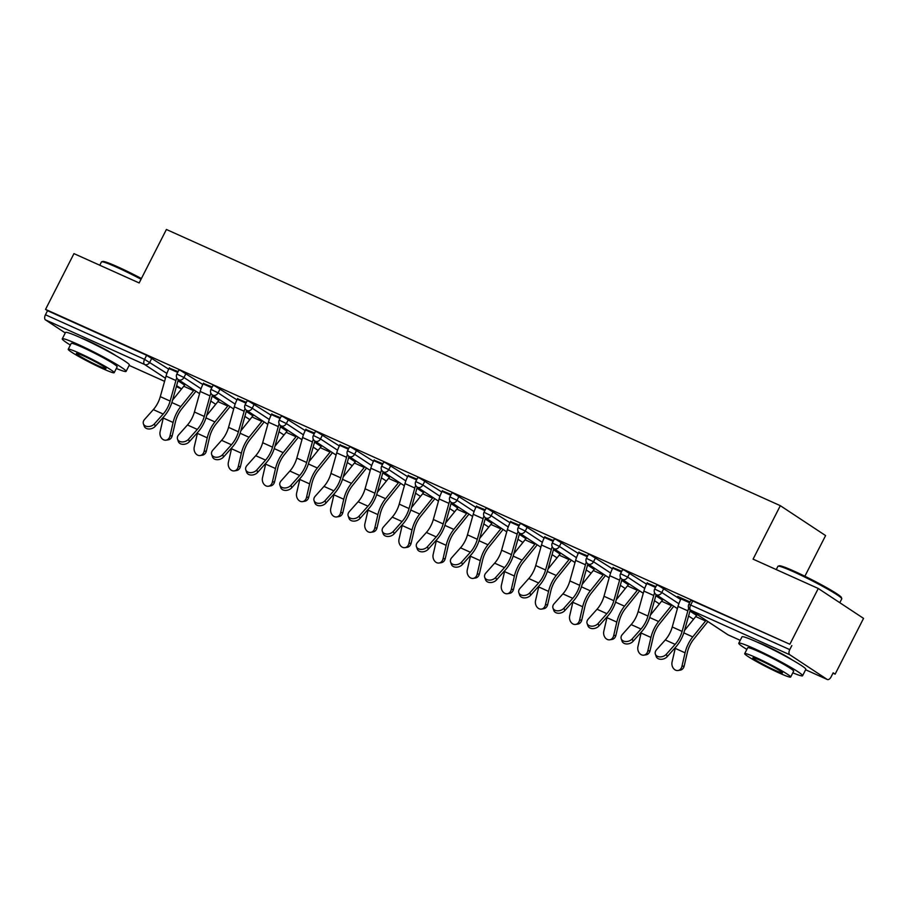 <?xml version="1.0" encoding="UTF-8"?>
<svg xmlns="http://www.w3.org/2000/svg" width="909" height="909" viewBox="0 0 909 909"><rect width="100%" height="100%" fill="white"/><g stroke="black" fill="none" stroke-linecap="round" stroke-linejoin="round"><path stroke-width="1.36" d="M115.954 355.714A22.35 1.648 -153 0 0 87.775 340.682A22.35 1.648 -153 0 0 80.901 337.853A35.826 2.647 -153 0 0 65.505 332.489L62.266 338.864A35.826 2.647 -153 0 0 70.368 345.045M792.443 660.07A22.35 1.648 -153 0 0 764.264 645.038A22.35 1.648 -153 0 0 757.39 642.209M804.874 576.238L825.599 535.571L780.32 505.677L166.404 229.477L139.157 282.949L73.959 253.622L45.541 309.39L789.864 644.254L818.27 588.487L863.55 618.381L835.132 674.148L833.155 672.83L831.076 676.91A4.295 2.352 114.2 0 1 827.338 679.523L805.635 669.763L827.156 679.421A4.295 2.352 114.2 0 0 827.338 679.523M832.985 673.171L835.132 674.148M789.796 654.764L690.692 610.166A4.295 2.352 114.2 0 1 690.658 605.042L688.806 604.394L690.874 600.326L692.726 600.974L690.658 605.042L789.762 649.628A4.295 2.352 114.2 0 0 789.796 654.764L827.156 679.421M692.726 600.974L789.864 644.254M789.762 649.628L791.841 645.56M65.266 332.955L45.484 319.888A4.295 2.352 -65.8 0 1 45.45 314.764L47.529 310.696L45.541 309.39M780.32 505.677L753.072 559.149L818.27 588.487M690.033 601.974L677.694 596.429M677.546 596.724L681.227 598.372M186.027 373.417L183.948 377.496L176.846 374.065L178.914 369.997L180.766 370.633L202.832 384.518M47.529 310.696L146.633 355.283L168.699 369.156M212.206 387.007L203.389 383.393M254.293 404.13L252.213 408.209L245.1 404.778L247.18 400.71L249.032 401.346L271.087 415.22M280.472 417.708L271.655 414.106M322.547 434.843L320.479 438.922L313.366 435.491L315.446 431.411L317.286 432.059L339.352 445.933M348.726 448.421L339.921 444.819M390.813 465.556L388.734 469.623L381.621 466.203L383.7 462.124L385.552 462.772L407.618 476.646M416.992 479.134L408.175 475.532M459.079 496.269L457 500.336L449.887 496.916L451.966 492.837L453.818 493.485L475.873 507.358M485.247 509.847L476.441 506.245M527.334 526.981L525.266 531.049L518.153 527.618L520.221 523.55L522.073 524.198L544.139 538.071M553.513 540.56L544.696 536.958M595.6 557.683L593.52 561.762L586.407 558.331L588.487 554.263L590.339 554.899L612.405 568.784M621.779 571.272L612.961 567.659M663.865 588.396L661.786 592.475L654.673 589.043L656.752 584.964L658.593 585.612L680.659 599.486M655.9 586.623L647.094 583.021M629.732 573.045L627.653 577.113L620.54 573.693L622.62 569.613L624.472 570.261L646.526 584.135M587.646 555.91L578.828 552.308M561.467 542.332L559.387 546.411L552.274 542.98L554.354 538.901L556.206 539.548L578.272 553.422M519.38 525.197L510.574 521.596M493.201 511.619L491.133 515.698L484.02 512.267L486.099 508.188L487.94 508.835L510.006 522.709M451.125 494.496L442.308 490.883M424.946 480.906L422.867 484.986L415.754 481.554L417.833 477.486L419.685 478.123L441.751 491.996M382.859 463.783L374.042 460.181M356.68 450.194L354.612 454.273L347.499 450.841L349.567 446.773L351.419 447.41L373.485 461.295M314.594 433.07L305.788 429.468M288.426 419.492L286.346 423.56L279.233 420.14L281.313 416.061L283.165 416.708L305.219 430.582M246.339 402.357L237.522 398.756M220.16 388.779L218.08 392.847L210.968 389.427L213.047 385.348L214.899 385.995L236.965 399.869M178.073 371.645L169.256 368.043M681.375 598.077L680.977 598.861A22.93 12.544 -65.8 0 0 678.012 606.428L672.251 626.983A19.203 10.499 114.2 0 1 669.774 633.312A19.203 10.499 114.2 0 1 665.286 639.947L656.525 649.787A6.443 4.681 -19.3 0 0 655.355 654.128A6.443 4.681 -19.3 0 0 660.127 656.9A6.443 4.681 -19.3 0 0 666.365 654.219L675.137 644.379A19.203 10.499 114.2 0 0 679.614 637.743A19.203 10.499 114.2 0 0 682.102 631.403L687.852 610.859A22.93 12.544 -65.8 0 1 688.727 608.144M688.806 604.394A4.295 4.295 0 0 0 690.261 609.939L727.62 634.596A4.295 3.579 123.4 0 0 728.041 634.834A4.295 2.352 114.2 0 0 728.223 634.936L740.221 640.334L728.041 634.834L690.692 610.166A4.295 3.579 123.4 0 1 690.261 609.939A19.203 10.499 114.2 0 0 690.056 610.757L684.295 631.312A22.93 12.544 -65.8 0 1 681.33 638.879A22.93 12.544 -65.8 0 1 675.978 646.799L667.217 656.639A6.443 4.681 160.7 0 1 660.979 659.32A6.443 4.681 160.7 0 1 656.207 656.548L655.355 654.128M675.478 647.378A22.93 12.544 114.2 0 0 675.228 648.378L672.081 661.922A6.443 5.079 -99.2 0 0 678.034 670.501A6.443 5.079 -99.2 0 0 681.932 666.354L684.193 665.99L687.34 652.435A19.203 10.499 -65.8 0 1 690.181 644.72A19.203 10.499 -65.8 0 1 693.772 639.118L706.588 623.222A22.93 12.544 114.2 0 0 707.85 621.551M706.066 620.37A19.203 10.499 -65.8 0 1 705.566 621.006L692.76 636.902A22.93 12.544 114.2 0 0 688.465 643.583A22.93 12.544 114.2 0 0 685.068 652.81L681.932 666.354M684.193 665.99A6.443 5.079 80.8 0 1 680.296 670.138L678.034 670.501M697.226 614.541A19.203 10.499 -65.8 0 1 695.726 616.575L684.534 630.448M778.115 566.182L779.263 565.807A34.962 2.591 27 0 1 794.136 571.182A34.962 2.591 27 0 1 841.393 597.463L841.768 598.611A35.826 2.647 -153 0 0 793.352 571.681A35.826 2.647 -153 0 0 778.115 566.182A35.826 2.647 -153 0 0 777.934 566.307L776.263 569.591M792.818 672.819A35.826 2.647 -153 0 0 802.59 675.739A35.826 2.647 -153 0 0 786.899 665.127A35.826 2.647 -153 0 0 754.175 648.583A35.826 2.647 -153 0 0 738.756 643.208A35.826 2.647 -153 0 0 746.857 649.401M802.59 675.739L805.829 669.365A35.826 2.647 -153 0 0 790.137 658.764A35.826 2.647 -153 0 0 757.413 642.22A35.826 2.647 -153 0 0 741.994 636.845L738.756 643.208M744.71 653.616L747.687 647.765A25.793 1.909 27 0 1 758.788 651.628A25.793 1.909 27 0 1 782.354 663.547A25.793 1.909 27 0 1 793.648 671.183L790.671 677.035A25.793 1.909 -153 0 0 779.365 669.399A25.793 1.909 -153 0 0 755.811 657.491A25.793 1.909 -153 0 0 744.71 653.616A25.793 1.909 -153 0 0 756.004 661.263A25.793 1.909 -153 0 0 779.57 673.171A25.793 1.909 -153 0 0 790.671 677.035M775.343 670.388A16.623 1.227 -153 0 0 782.501 672.876A16.623 1.227 -153 0 0 775.218 667.956A16.623 1.227 -153 0 0 760.026 660.275A16.623 1.227 -153 0 0 752.879 657.786A16.623 1.227 -153 0 0 760.163 662.706A16.623 1.227 -153 0 0 775.343 670.388M839.802 602.701L841.768 598.838A35.826 2.647 -153 0 0 841.768 598.611M141.054 279.233A35.826 2.647 -153 0 0 116.863 267.326A35.826 2.647 -153 0 0 101.626 261.826L102.774 261.451A34.962 2.591 27 0 1 117.647 266.826A34.962 2.591 27 0 1 141.418 278.518M101.626 261.826A35.826 2.647 -153 0 0 101.444 261.951L99.774 265.235M116.329 368.463A35.826 2.647 -153 0 0 126.101 371.383A35.826 2.647 -153 0 0 110.409 360.771A35.826 2.647 -153 0 0 77.685 344.227A35.826 2.647 -153 0 0 62.266 338.864M68.22 349.272L71.197 343.409A25.793 1.909 27 0 1 82.299 347.283A25.793 1.909 27 0 1 105.864 359.191A25.793 1.909 27 0 1 117.159 366.827L114.182 372.69A25.793 1.909 -153 0 0 102.876 365.043A25.793 1.909 -153 0 0 79.322 353.135A25.793 1.909 -153 0 0 68.22 349.272A25.793 1.909 -153 0 0 79.515 356.907A25.793 1.909 -153 0 0 103.081 368.827A25.793 1.909 -153 0 0 114.182 372.69M98.854 366.032A16.623 1.227 -153 0 0 106.012 368.52A16.623 1.227 -153 0 0 98.729 363.6A16.623 1.227 -153 0 0 83.537 355.919A16.623 1.227 -153 0 0 76.39 353.431A16.623 1.227 -153 0 0 83.673 358.351A16.623 1.227 -153 0 0 98.854 366.032M126.101 371.383L129.339 365.02A35.826 2.647 -153 0 0 113.648 354.408A35.826 2.647 -153 0 0 80.924 337.864M647.242 582.726L646.844 583.51A22.93 12.544 -65.8 0 0 643.879 591.066L638.118 611.621A19.203 10.499 114.2 0 1 635.641 617.961A19.203 10.499 114.2 0 1 631.164 624.597L622.392 634.437A6.443 4.681 -19.3 0 0 621.222 638.777A6.443 4.681 -19.3 0 0 625.994 641.549A6.443 4.681 -19.3 0 0 632.232 638.868L641.004 629.028A19.203 10.499 114.2 0 0 645.481 622.392A19.203 10.499 114.2 0 0 647.969 616.052L653.73 595.497A22.93 12.544 -65.8 0 1 654.594 592.782M656.162 594.6A19.203 10.499 114.2 0 0 655.923 595.406L650.162 615.961A22.93 12.544 -65.8 0 1 647.197 623.517A22.93 12.544 -65.8 0 1 641.856 631.448L633.084 641.288A6.443 4.681 160.7 0 1 626.846 643.97A6.443 4.681 160.7 0 1 622.074 641.197L621.222 638.777M613.109 567.375L612.711 568.148A22.93 12.544 -65.8 0 0 609.746 575.715L603.996 596.27A19.203 10.499 114.2 0 1 601.508 602.599A19.203 10.499 114.2 0 1 597.031 609.246L588.259 619.074A6.443 4.681 -19.3 0 0 587.1 623.426A6.443 4.681 -19.3 0 0 591.873 626.199A6.443 4.681 -19.3 0 0 598.099 623.506L606.871 613.666A19.203 10.499 114.2 0 0 611.359 607.03A19.203 10.499 114.2 0 0 613.836 600.701L619.597 580.147A22.93 12.544 -65.8 0 1 620.461 577.431M622.029 579.249A19.203 10.499 114.2 0 0 621.79 580.044L616.029 600.599A22.93 12.544 -65.8 0 1 613.075 608.166A22.93 12.544 -65.8 0 1 607.723 616.097L598.951 625.926A6.443 4.681 160.7 0 1 592.713 628.619A6.443 4.681 160.7 0 1 587.941 625.846L587.1 623.426M578.976 552.013L578.578 552.797A22.93 12.544 -65.8 0 0 575.624 560.364L569.863 580.908A19.203 10.499 114.2 0 1 567.375 587.248A19.203 10.499 114.2 0 1 562.898 593.884L554.126 603.724A6.443 4.681 -19.3 0 0 552.967 608.064A6.443 4.681 -19.3 0 0 557.74 610.837A6.443 4.681 -19.3 0 0 563.978 608.155L572.738 598.315A19.203 10.499 114.2 0 0 577.226 591.679A19.203 10.499 114.2 0 0 579.703 585.339L585.464 564.784A22.93 12.544 -65.8 0 1 586.328 562.069M610.609 573.034L593.52 561.762A4.295 3.579 -56.6 0 1 588.293 564.103A4.295 3.579 123.4 0 1 587.873 563.875A19.203 10.499 114.2 0 0 587.657 564.694L581.908 585.248A22.93 12.544 -65.8 0 1 578.942 592.816A22.93 12.544 -65.8 0 1 573.59 600.735L564.819 610.575A6.443 4.681 160.7 0 1 558.581 613.257A6.443 4.681 160.7 0 1 553.808 610.484L552.967 608.064M544.855 536.662L544.457 537.435A22.93 12.544 -65.8 0 0 541.491 545.002L535.731 565.557A19.203 10.499 114.2 0 1 533.242 571.897A19.203 10.499 114.2 0 1 528.765 578.533L519.993 588.362A6.443 4.681 -19.3 0 0 518.834 592.713A6.443 4.681 -19.3 0 0 523.607 595.486A6.443 4.681 -19.3 0 0 529.845 592.793L538.617 582.964A19.203 10.499 114.2 0 0 543.093 576.317A19.203 10.499 114.2 0 0 545.57 569.988L551.331 549.434A22.93 12.544 -65.8 0 1 552.206 546.718M576.476 557.683L559.387 546.411A4.295 3.579 -56.6 0 1 554.16 548.752A4.295 3.579 123.4 0 1 553.74 548.513A19.203 10.499 114.2 0 0 553.536 549.343L547.775 569.886A22.93 12.544 -65.8 0 1 544.809 577.454A22.93 12.544 -65.8 0 1 539.457 585.385L530.686 595.213A6.443 4.681 160.7 0 1 524.459 597.906A6.443 4.681 160.7 0 1 519.675 595.134L518.834 592.713M510.722 521.3L510.324 522.084A22.93 12.544 -65.8 0 0 507.358 529.652L501.598 550.206A19.203 10.499 114.2 0 1 499.121 556.535A19.203 10.499 114.2 0 1 494.632 563.171L485.872 573.011A6.443 4.681 -19.3 0 0 484.702 577.351A6.443 4.681 -19.3 0 0 489.474 580.124A6.443 4.681 -19.3 0 0 495.712 577.442L504.484 567.602A19.203 10.499 114.2 0 0 508.96 560.967A19.203 10.499 114.2 0 0 511.449 554.626L517.198 534.083A22.93 12.544 -65.8 0 1 518.073 531.367M519.641 533.174A19.203 10.499 114.2 0 0 519.403 533.981L513.642 554.535A22.93 12.544 -65.8 0 1 510.676 562.103A22.93 12.544 -65.8 0 1 505.324 570.023L496.564 579.862A6.443 4.681 160.7 0 1 490.326 582.544A6.443 4.681 160.7 0 1 485.554 579.772L484.702 577.351M641.345 632.016A22.93 12.544 114.2 0 0 641.095 633.016L637.948 646.572A6.443 5.079 -99.2 0 0 643.902 655.15A6.443 5.079 -99.2 0 0 647.799 651.003L650.06 650.628L653.207 637.084A19.203 10.499 -65.8 0 1 656.048 629.358A19.203 10.499 -65.8 0 1 659.639 623.767L672.455 607.871A22.93 12.544 114.2 0 0 673.728 606.189M671.933 605.019A19.203 10.499 -65.8 0 1 671.444 605.644L658.627 621.54A22.93 12.544 114.2 0 0 654.332 628.233A22.93 12.544 114.2 0 0 650.946 637.448L647.799 651.003M650.06 650.628A6.443 5.079 80.8 0 1 646.163 654.787L643.902 655.15M663.093 599.179A19.203 10.499 -65.8 0 1 661.593 601.213L650.401 615.098M607.212 616.666A22.93 12.544 114.2 0 0 606.962 617.666L603.815 631.21A6.443 5.079 -99.2 0 0 609.769 639.8A6.443 5.079 -99.2 0 0 613.666 635.641L615.927 635.277L619.074 621.733A19.203 10.499 -65.8 0 1 621.915 614.007A19.203 10.499 -65.8 0 1 625.517 608.405L638.323 592.509A22.93 12.544 114.2 0 0 639.595 590.839M637.8 589.657A19.203 10.499 -65.8 0 1 637.311 590.293L624.494 606.189A22.93 12.544 114.2 0 0 620.199 612.871A22.93 12.544 114.2 0 0 616.813 622.097L613.666 635.641M615.927 635.277A6.443 5.079 80.8 0 1 612.041 639.425L609.769 639.8M628.971 583.828A19.203 10.499 -65.8 0 1 627.46 585.862L616.279 599.747M573.079 601.303A22.93 12.544 114.2 0 0 572.829 602.303L569.693 615.859A6.443 5.079 -99.2 0 0 575.636 624.438A6.443 5.079 -99.2 0 0 579.533 620.29L581.805 619.927L584.941 606.371A19.203 10.499 -65.8 0 1 587.782 598.645A19.203 10.499 -65.8 0 1 591.384 593.054L604.19 577.158A22.93 12.544 114.2 0 0 605.462 575.488M603.678 574.306A19.203 10.499 -65.8 0 1 603.178 574.931L590.361 590.827A22.93 12.544 114.2 0 0 586.066 597.52A22.93 12.544 114.2 0 0 582.68 606.735L579.533 620.29M581.805 619.927A6.443 5.079 80.8 0 1 577.908 624.074L575.636 624.438M594.838 568.466A19.203 10.499 -65.8 0 1 593.327 570.511L582.146 584.385M538.946 585.953A22.93 12.544 114.2 0 0 538.707 586.953L535.56 600.508A6.443 5.079 -99.2 0 0 541.503 609.087A6.443 5.079 -99.2 0 0 545.4 604.928L547.673 604.565L550.82 591.02A19.203 10.499 -65.8 0 1 553.649 583.294A19.203 10.499 -65.8 0 1 557.251 577.692L570.068 561.796A22.93 12.544 114.2 0 0 571.329 560.126M569.545 558.944A19.203 10.499 -65.8 0 1 569.045 559.58L556.228 575.477A22.93 12.544 114.2 0 0 551.933 582.158A22.93 12.544 114.2 0 0 548.547 591.384L545.4 604.928M547.673 604.565A6.443 5.079 80.8 0 1 543.775 608.712L541.503 609.087M560.705 553.115A19.203 10.499 -65.8 0 1 559.205 555.149L548.013 569.034M504.825 570.602A22.93 12.544 114.2 0 0 504.575 571.602L501.427 585.146A6.443 5.079 -99.2 0 0 507.381 593.725A6.443 5.079 -99.2 0 0 511.278 589.577L513.54 589.214L516.687 575.658A19.203 10.499 -65.8 0 1 519.528 567.943A19.203 10.499 -65.8 0 1 523.118 562.341L535.935 546.445A22.93 12.544 114.2 0 0 537.196 544.775M535.412 543.593A19.203 10.499 -65.8 0 1 534.912 544.23L522.107 560.126A22.93 12.544 114.2 0 0 517.812 566.807A22.93 12.544 114.2 0 0 514.414 576.022L511.278 589.577M513.54 589.214A6.443 5.079 80.8 0 1 509.642 593.361L507.381 593.725M526.572 537.753A19.203 10.499 -65.8 0 1 525.072 539.798L513.88 553.672M476.589 505.949L476.191 506.733A22.93 12.544 -65.8 0 0 473.225 514.289L467.465 534.844A19.203 10.499 114.2 0 1 464.988 541.185A19.203 10.499 114.2 0 1 460.511 547.82L451.739 557.66A6.443 4.681 -19.3 0 0 450.569 562.001A6.443 4.681 -19.3 0 0 455.341 564.773A6.443 4.681 -19.3 0 0 461.579 562.08L470.351 552.252A19.203 10.499 114.2 0 0 474.828 545.616A19.203 10.499 114.2 0 0 477.316 539.276L483.077 518.721A22.93 12.544 -65.8 0 1 483.94 516.005M485.508 517.823A19.203 10.499 114.2 0 0 485.27 518.63L479.509 539.185A22.93 12.544 -65.8 0 1 476.543 546.741A22.93 12.544 -65.8 0 1 471.203 554.672L462.431 564.512A6.443 4.681 160.7 0 1 456.193 567.193A6.443 4.681 160.7 0 1 451.421 564.421L450.569 562.001M470.692 555.24A22.93 12.544 114.2 0 0 470.442 556.24L467.294 569.795A6.443 5.079 -99.2 0 0 473.248 578.374A6.443 5.079 -99.2 0 0 477.145 574.227L479.407 573.852L482.554 560.308A19.203 10.499 -65.8 0 1 485.395 552.581A19.203 10.499 -65.8 0 1 488.985 546.979L501.802 531.083A22.93 12.544 114.2 0 0 503.063 529.413M501.279 528.243A19.203 10.499 -65.8 0 1 500.779 528.868L487.974 544.764A22.93 12.544 114.2 0 0 483.679 551.445A22.93 12.544 114.2 0 0 480.293 560.671L477.145 574.227M479.407 573.852A6.443 5.079 80.8 0 1 475.509 578.01L473.248 578.374M492.439 522.402A19.203 10.499 -65.8 0 1 490.94 524.436L479.747 538.321M442.456 490.587L442.058 491.371A22.93 12.544 -65.8 0 0 439.092 498.939L433.332 519.493A19.203 10.499 114.2 0 1 430.855 525.822A19.203 10.499 114.2 0 1 426.378 532.469L417.606 542.298A6.443 4.681 -19.3 0 0 416.436 546.65A6.443 4.681 -19.3 0 0 421.219 549.411A6.443 4.681 -19.3 0 0 427.446 546.729L436.218 536.889A19.203 10.499 114.2 0 0 440.706 530.254A19.203 10.499 114.2 0 0 443.183 523.925L448.944 503.37A22.93 12.544 -65.8 0 1 449.807 500.654M474.078 511.619L457 500.336A4.295 3.579 -56.6 0 1 451.773 502.677A4.295 3.579 123.4 0 1 451.353 502.45A19.203 10.499 114.2 0 0 451.137 503.268L445.376 523.823A22.93 12.544 -65.8 0 1 442.422 531.39A22.93 12.544 -65.8 0 1 437.07 539.31L428.298 549.15A6.443 4.681 160.7 0 1 422.06 551.843A6.443 4.681 160.7 0 1 417.288 549.07L416.436 546.65M436.559 539.889A22.93 12.544 114.2 0 0 436.309 540.889L433.161 554.433A6.443 5.079 -99.2 0 0 439.115 563.012A6.443 5.079 -99.2 0 0 443.013 558.865L445.274 558.501L448.421 544.946A19.203 10.499 -65.8 0 1 451.262 537.23A19.203 10.499 -65.8 0 1 454.864 531.629L467.669 515.733A22.93 12.544 114.2 0 0 468.942 514.062M467.146 512.881A19.203 10.499 -65.8 0 1 466.658 513.517L453.841 529.413A22.93 12.544 114.2 0 0 449.546 536.094A22.93 12.544 114.2 0 0 446.16 545.32L443.013 558.865M445.274 558.501A6.443 5.079 80.8 0 1 441.388 562.648L439.115 563.012M458.318 507.052A19.203 10.499 -65.8 0 1 456.807 509.085L445.626 522.97M408.323 475.237L407.925 476.021A22.93 12.544 -65.8 0 0 404.971 483.588L399.21 504.131A19.203 10.499 114.2 0 1 396.722 510.472A19.203 10.499 114.2 0 1 392.245 517.107L383.473 526.947A6.443 4.681 -19.3 0 0 382.314 531.288A6.443 4.681 -19.3 0 0 387.086 534.06A6.443 4.681 -19.3 0 0 393.324 531.379L402.085 521.539A19.203 10.499 114.2 0 0 406.573 514.903A19.203 10.499 114.2 0 0 409.05 508.563L414.811 488.008A22.93 12.544 -65.8 0 1 415.674 485.292M439.945 496.257L422.867 484.986A4.295 3.579 -56.6 0 1 417.64 487.326A4.295 3.579 123.4 0 1 417.22 487.099A19.203 10.499 114.2 0 0 417.004 487.917L411.254 508.472A22.93 12.544 -65.8 0 1 408.289 516.028A22.93 12.544 -65.8 0 1 402.937 523.959L394.165 533.799A6.443 4.681 160.7 0 1 387.927 536.48A6.443 4.681 160.7 0 1 383.155 533.708L382.314 531.288M402.426 524.527A22.93 12.544 114.2 0 0 402.176 525.527L399.04 539.082A6.443 5.079 -99.2 0 0 404.982 547.661A6.443 5.079 -99.2 0 0 408.88 543.514L411.152 543.15L414.288 529.595A19.203 10.499 -65.8 0 1 417.129 521.868A19.203 10.499 -65.8 0 1 420.731 516.278L433.536 500.382A22.93 12.544 114.2 0 0 434.809 498.711M433.014 497.53A19.203 10.499 -65.8 0 1 432.525 498.155L419.708 514.051A22.93 12.544 114.2 0 0 415.413 520.743A22.93 12.544 114.2 0 0 412.027 529.958L408.88 543.514M411.152 543.15A6.443 5.079 80.8 0 1 407.255 547.298L404.982 547.661M424.185 491.689A19.203 10.499 -65.8 0 1 422.674 493.735L411.493 507.608M374.201 459.886L373.792 460.658A22.93 12.544 -65.8 0 0 370.838 468.226L365.077 488.781A19.203 10.499 114.2 0 1 362.589 495.121A19.203 10.499 114.2 0 1 358.112 501.757L349.34 511.585A6.443 4.681 -19.3 0 0 348.181 515.937A6.443 4.681 -19.3 0 0 352.953 518.709A6.443 4.681 -19.3 0 0 359.191 516.017L367.963 506.188A19.203 10.499 114.2 0 0 372.44 499.541A19.203 10.499 114.2 0 0 374.917 493.212L380.678 472.657A22.93 12.544 -65.8 0 1 381.553 469.942M383.109 471.76A19.203 10.499 114.2 0 0 382.882 472.555L377.121 493.11A22.93 12.544 -65.8 0 1 374.156 500.677A22.93 12.544 -65.8 0 1 368.804 508.608L360.032 518.437A6.443 4.681 160.7 0 1 353.794 521.13A6.443 4.681 160.7 0 1 349.022 518.357L348.181 515.937M368.293 509.176A22.93 12.544 114.2 0 0 368.054 510.176L364.907 523.72A6.443 5.079 -99.2 0 0 370.849 532.31A6.443 5.079 -99.2 0 0 374.747 528.152L377.019 527.788L380.167 514.244A19.203 10.499 -65.8 0 1 382.996 506.518A19.203 10.499 -65.8 0 1 386.598 500.916L399.415 485.02A22.93 12.544 114.2 0 0 400.676 483.349M398.892 482.168A19.203 10.499 -65.8 0 1 398.392 482.804L385.575 498.7A22.93 12.544 114.2 0 0 381.28 505.381A22.93 12.544 114.2 0 0 377.894 514.608L374.747 528.152M377.019 527.788A6.443 5.079 80.8 0 1 373.122 531.935L370.849 532.31M390.052 476.339A19.203 10.499 -65.8 0 1 388.552 478.373L377.36 492.258M340.068 444.524L339.671 445.308A22.93 12.544 -65.8 0 0 336.705 452.875L330.944 473.43A19.203 10.499 114.2 0 1 328.467 479.759A19.203 10.499 114.2 0 1 323.979 486.395L315.207 496.234A6.443 4.681 -19.3 0 0 314.048 500.575A6.443 4.681 -19.3 0 0 318.82 503.347A6.443 4.681 -19.3 0 0 325.058 500.666L333.83 490.826A19.203 10.499 114.2 0 0 338.307 484.19A19.203 10.499 114.2 0 0 340.795 477.85L346.545 457.307A22.93 12.544 -65.8 0 1 347.42 454.591M348.988 456.398A19.203 10.499 114.2 0 0 348.749 457.204L342.988 477.759A22.93 12.544 -65.8 0 1 340.023 485.326A22.93 12.544 -65.8 0 1 334.671 493.246L325.899 503.086A6.443 4.681 160.7 0 1 319.673 505.768A6.443 4.681 160.7 0 1 314.9 502.995L314.048 500.575M334.171 493.814A22.93 12.544 114.2 0 0 333.921 494.826L330.774 508.37A6.443 5.079 -99.2 0 0 336.728 516.948A6.443 5.079 -99.2 0 0 340.614 512.801L342.886 512.437L346.034 498.882A19.203 10.499 -65.8 0 1 348.863 491.167A19.203 10.499 -65.8 0 1 352.465 485.565L365.282 469.669A22.93 12.544 114.2 0 0 366.543 467.999M364.759 466.817A19.203 10.499 -65.8 0 1 364.259 467.453L351.453 483.349A22.93 12.544 114.2 0 0 347.147 490.031A22.93 12.544 114.2 0 0 343.761 499.246L340.614 512.801M342.886 512.437A6.443 5.079 80.8 0 1 338.989 516.585L336.728 516.948M355.919 460.977A19.203 10.499 -65.8 0 1 354.419 463.022L343.227 476.895M305.935 429.173L305.538 429.957A22.93 12.544 -65.8 0 0 302.572 437.513L296.811 458.068A19.203 10.499 114.2 0 1 294.334 464.408A19.203 10.499 114.2 0 1 289.857 471.044L281.086 480.884A6.443 4.681 -19.3 0 0 279.915 485.224A6.443 4.681 -19.3 0 0 284.687 487.997A6.443 4.681 -19.3 0 0 290.925 485.304L299.697 475.475A19.203 10.499 114.2 0 0 304.174 468.839A19.203 10.499 114.2 0 0 306.663 462.499L312.423 441.944A22.93 12.544 -65.8 0 1 313.287 439.229M314.855 441.047A19.203 10.499 114.2 0 0 314.616 441.854L308.855 462.397A22.93 12.544 -65.8 0 1 305.89 469.964A22.93 12.544 -65.8 0 1 300.549 477.895L291.778 487.724A6.443 4.681 160.7 0 1 285.54 490.417A6.443 4.681 160.7 0 1 280.767 487.644L279.915 485.224M300.038 478.464A22.93 12.544 114.2 0 0 299.788 479.463L296.641 493.019A6.443 5.079 -99.2 0 0 302.595 501.598A6.443 5.079 -99.2 0 0 306.492 497.439L308.753 497.075L311.901 483.531A19.203 10.499 -65.8 0 1 314.741 475.805A19.203 10.499 -65.8 0 1 318.332 470.203L331.149 454.307A22.93 12.544 114.2 0 0 332.41 452.637M330.626 451.455A19.203 10.499 -65.8 0 1 330.126 452.091L317.321 467.987A22.93 12.544 114.2 0 0 313.026 474.668A22.93 12.544 114.2 0 0 309.628 483.895L306.492 497.439M308.753 497.075A6.443 5.079 80.8 0 1 304.856 501.234L302.595 501.598M321.786 445.626A19.203 10.499 -65.8 0 1 320.286 447.66L309.094 461.545M271.802 413.811L271.405 414.595A22.93 12.544 -65.8 0 0 268.439 422.162L262.678 442.717A19.203 10.499 114.2 0 1 260.201 449.046A19.203 10.499 114.2 0 1 255.724 455.693L246.953 465.522A6.443 4.681 -19.3 0 0 245.782 469.862A6.443 4.681 -19.3 0 0 250.566 472.635A6.443 4.681 -19.3 0 0 256.793 469.953L265.564 460.113A19.203 10.499 114.2 0 0 270.041 453.477A19.203 10.499 114.2 0 0 272.53 447.148L278.29 426.594A22.93 12.544 -65.8 0 1 279.154 423.878M303.424 434.843L286.346 423.56A4.295 3.579 -56.6 0 1 281.12 425.901A4.295 3.579 123.4 0 1 280.699 425.673A19.203 10.499 114.2 0 0 280.483 426.491L274.723 447.046A22.93 12.544 -65.8 0 1 271.768 454.614A22.93 12.544 -65.8 0 1 266.417 462.533L257.645 472.373A6.443 4.681 160.7 0 1 251.407 475.055A6.443 4.681 160.7 0 1 246.634 472.294L245.782 469.862M265.905 463.113A22.93 12.544 114.2 0 0 265.655 464.113L262.508 477.657A6.443 5.079 -99.2 0 0 268.462 486.235A6.443 5.079 -99.2 0 0 272.359 482.088L274.62 481.725L277.768 468.169A19.203 10.499 -65.8 0 1 280.608 460.454A19.203 10.499 -65.8 0 1 284.21 454.852L297.016 438.956A22.93 12.544 114.2 0 0 298.288 437.286M296.493 436.104A19.203 10.499 -65.8 0 1 296.004 436.74L283.188 452.637A22.93 12.544 114.2 0 0 278.893 459.318A22.93 12.544 114.2 0 0 275.507 468.544L272.359 482.088M274.62 481.725A6.443 5.079 80.8 0 1 270.723 485.872L268.462 486.235M287.653 430.275A19.203 10.499 -65.8 0 1 286.153 432.309L274.961 446.194M237.669 398.46L237.272 399.244A22.93 12.544 -65.8 0 0 234.306 406.8L228.557 427.355A19.203 10.499 114.2 0 1 226.068 433.695A19.203 10.499 114.2 0 1 221.591 440.331L212.82 450.171A6.443 4.681 -19.3 0 0 211.661 454.511A6.443 4.681 -19.3 0 0 216.433 457.284A6.443 4.681 -19.3 0 0 222.671 454.602L231.431 444.762A19.203 10.499 114.2 0 0 235.92 438.127A19.203 10.499 114.2 0 0 238.397 431.786L244.157 411.232A22.93 12.544 -65.8 0 1 245.021 408.516M246.589 410.334A19.203 10.499 114.2 0 0 246.35 411.141L240.601 431.695A22.93 12.544 -65.8 0 1 237.635 439.252A22.93 12.544 -65.8 0 1 232.284 447.183L223.512 457.022A6.443 4.681 160.7 0 1 217.274 459.704A6.443 4.681 160.7 0 1 212.501 456.932L211.661 454.511M231.772 447.751A22.93 12.544 114.2 0 0 231.522 448.751L228.386 462.306A6.443 5.079 -99.2 0 0 234.329 470.885A6.443 5.079 -99.2 0 0 238.226 466.737L240.499 466.362L243.635 452.818A19.203 10.499 -65.8 0 1 246.475 445.092A19.203 10.499 -65.8 0 1 250.077 439.502L262.883 423.605A22.93 12.544 114.2 0 0 264.155 421.935M262.36 420.753A19.203 10.499 -65.8 0 1 261.872 421.378L249.055 437.274A22.93 12.544 114.2 0 0 244.76 443.967A22.93 12.544 114.2 0 0 241.374 453.182L238.226 466.737M240.499 466.362A6.443 5.079 80.8 0 1 236.601 470.521L234.329 470.885M253.531 414.913A19.203 10.499 -65.8 0 1 252.02 416.947L240.84 430.832M203.536 383.109L203.139 383.882A22.93 12.544 -65.8 0 0 200.185 391.449L194.424 412.004A19.203 10.499 114.2 0 1 191.935 418.333A19.203 10.499 114.2 0 1 187.459 424.98L178.687 434.809A6.443 4.681 -19.3 0 0 177.528 439.161A6.443 4.681 -19.3 0 0 182.3 441.933A6.443 4.681 -19.3 0 0 188.538 439.24L197.31 429.412A19.203 10.499 114.2 0 0 201.787 422.765A19.203 10.499 114.2 0 0 204.264 416.436L210.024 395.881A22.93 12.544 -65.8 0 1 210.888 393.165M212.456 394.983A19.203 10.499 114.2 0 0 212.229 395.779L206.468 416.333A22.93 12.544 -65.8 0 1 203.502 423.901A22.93 12.544 -65.8 0 1 198.151 431.832L189.379 441.66A6.443 4.681 160.7 0 1 183.141 444.353A6.443 4.681 160.7 0 1 178.369 441.581L177.528 439.161M197.639 432.4A22.93 12.544 114.2 0 0 197.401 433.4L194.253 446.944A6.443 5.079 -99.2 0 0 200.196 455.534A6.443 5.079 -99.2 0 0 204.093 451.375L206.366 451.012L209.513 437.468A19.203 10.499 -65.8 0 1 212.342 429.741A19.203 10.499 -65.8 0 1 215.944 424.139L228.761 408.243A22.93 12.544 114.2 0 0 230.022 406.573M228.239 405.391A19.203 10.499 -65.8 0 1 227.739 406.028L214.922 421.924A22.93 12.544 114.2 0 0 210.627 428.605A22.93 12.544 114.2 0 0 207.241 437.831L204.093 451.375M206.366 451.012A6.443 5.079 80.8 0 1 202.468 455.159L200.196 455.534M219.399 399.562A19.203 10.499 -65.8 0 1 217.899 401.596L206.707 415.481M169.415 367.747L169.017 368.531A22.93 12.544 -65.8 0 0 166.052 376.099L160.291 396.642A19.203 10.499 114.2 0 1 157.814 402.982A19.203 10.499 114.2 0 1 153.326 409.618L144.554 419.458A6.443 4.681 -19.3 0 0 143.395 423.799A6.443 4.681 -19.3 0 0 148.167 426.571A6.443 4.681 -19.3 0 0 154.405 423.889L163.177 414.049A19.203 10.499 114.2 0 0 167.654 407.414A19.203 10.499 114.2 0 0 170.131 401.074L175.892 380.519A22.93 12.544 -65.8 0 1 176.766 377.803M178.334 379.621A19.203 10.499 114.2 0 0 178.096 380.428L172.335 400.983A22.93 12.544 -65.8 0 1 169.369 408.55A22.93 12.544 -65.8 0 1 164.018 416.47L155.246 426.31A6.443 4.681 160.7 0 1 149.019 428.991A6.443 4.681 160.7 0 1 144.247 426.219L143.395 423.799M163.518 417.038A22.93 12.544 114.2 0 0 163.268 418.049L160.12 431.593A6.443 5.079 -99.2 0 0 166.074 440.172A6.443 5.079 -99.2 0 0 169.96 436.025L172.233 435.661L175.38 422.106A19.203 10.499 -65.8 0 1 178.209 414.379A19.203 10.499 -65.8 0 1 181.811 408.789L194.628 392.893A22.93 12.544 114.2 0 0 195.889 391.222M194.106 390.041A19.203 10.499 -65.8 0 1 193.606 390.665L180.8 406.562A22.93 12.544 114.2 0 0 176.494 413.254A22.93 12.544 114.2 0 0 173.108 422.469L169.96 436.025M172.233 435.661A6.443 5.079 80.8 0 1 168.335 439.808L166.074 440.172M185.266 384.2A19.203 10.499 -65.8 0 1 183.766 386.245L172.574 400.119M727.62 634.596A4.295 4.295 0 0 0 728.223 634.936A4.295 2.352 114.2 0 0 728.427 635.005M129.158 365.395L164.586 381.337L129.146 365.407M176.357 386.632L181.561 388.972L176.346 386.643M181.607 388.916L176.63 385.632M165.449 378.246L144.599 364.486L45.484 319.888M45.45 314.764L144.565 359.362L146.633 355.283M151.894 358.066L149.826 362.146A4.295 3.579 -56.6 0 1 144.599 364.486A4.295 2.352 -65.8 0 1 144.565 359.362L166.904 373.417M654.673 589.043A4.295 4.295 0 0 0 656.139 594.588A4.295 3.579 123.4 0 0 656.559 594.816A4.295 3.579 -56.6 0 0 661.786 592.475L678.864 603.746M689.965 611.075L696.589 615.45M620.54 573.693A4.295 4.295 0 0 0 622.006 579.226A4.295 3.579 123.4 0 0 622.426 579.465A4.295 3.579 -56.6 0 0 627.653 577.113L644.731 588.396M655.832 595.725L662.456 600.088M621.699 580.362L628.324 584.737M587.578 565.012L594.191 569.386M518.153 527.618A4.295 4.295 0 0 0 519.607 533.163A4.295 3.579 123.4 0 0 520.028 533.39A4.295 3.579 -56.6 0 0 525.266 531.049L542.343 542.332M553.445 549.661L560.058 554.024M484.02 512.267A4.295 4.295 0 0 0 485.486 517.8A4.295 3.579 123.4 0 0 485.906 518.039A4.295 3.579 -56.6 0 0 491.133 515.698L508.211 526.97M519.312 534.299L525.936 538.673M485.179 518.948L491.803 523.311M451.046 503.586L457.67 507.961M381.621 466.203A4.295 4.295 0 0 0 383.087 471.737A4.295 3.579 123.4 0 0 383.507 471.976A4.295 3.579 -56.6 0 0 388.734 469.623L405.823 480.906M416.924 488.235L423.537 492.61M347.499 450.841A4.295 4.295 0 0 0 348.954 456.386A4.295 3.579 123.4 0 0 349.374 456.613A4.295 3.579 -56.6 0 0 354.612 454.273L371.69 465.544M382.791 472.873L389.404 477.248M313.366 435.491A4.295 4.295 0 0 0 314.821 441.024A4.295 3.579 123.4 0 0 315.253 441.263A4.295 3.579 -56.6 0 0 320.479 438.922L337.557 450.194M348.658 457.522L355.283 461.897M314.525 442.172L321.15 446.535M245.1 404.778A4.295 4.295 0 0 0 246.566 410.323A4.295 3.579 123.4 0 0 246.987 410.55A4.295 3.579 -56.6 0 0 252.213 408.209L269.291 419.481M280.392 426.81L287.017 431.184M210.968 389.427A4.295 4.295 0 0 0 212.433 394.961A4.295 3.579 123.4 0 0 212.854 395.199A4.295 3.579 -56.6 0 0 218.08 392.847L235.17 404.13M246.271 411.459L252.884 415.822M176.846 374.065A4.295 4.295 0 0 0 178.3 379.61A4.295 3.579 123.4 0 0 178.721 379.837A4.295 3.579 -56.6 0 0 183.948 377.496L201.037 388.768M212.138 396.097L218.751 400.471M178.005 380.746L184.629 385.121M420.492 496.439A4.295 3.579 123.4 0 1 420.447 496.405A4.295 4.295 0 0 0 420.492 496.439L415.538 493.167M672.251 626.983L682.102 631.403M666.365 654.219L667.217 656.639M665.286 639.947L675.137 644.379M678.012 606.428L687.852 610.859M680.977 598.861L689.636 602.758M685.068 652.81L675.228 648.378M705.566 621.006L695.726 616.575M692.76 636.902L683.818 632.88M638.118 611.621L647.969 616.052M632.232 638.868L633.084 641.288M631.164 624.597L641.004 629.028M643.879 591.066L653.73 595.497M646.844 583.51L655.503 587.407M603.996 596.27L613.836 600.701M598.099 623.506L598.951 625.926M597.031 609.246L606.871 613.666M609.746 575.715L619.597 580.147M612.711 568.148L621.381 572.045M569.863 580.908L579.703 585.339M563.978 608.155L564.819 610.575M562.898 593.884L572.738 598.315M575.624 560.364L585.464 564.784M578.578 552.797L587.248 556.694M535.731 565.557L545.57 569.988M529.845 592.793L530.686 595.213M528.765 578.533L538.617 582.964M541.491 545.002L551.331 549.434M544.457 537.435L553.115 541.332M501.598 550.206L511.449 554.626M495.712 577.442L496.564 579.862M494.632 563.171L504.484 567.602M507.358 529.652L517.198 534.083M510.324 522.084L518.982 525.981M650.946 637.448L641.095 633.016M671.444 605.644L661.593 601.213M658.627 621.54L649.685 617.518M616.813 622.097L606.962 617.666M637.311 590.293L627.46 585.862M624.494 606.189L615.563 602.167M582.68 606.735L572.829 602.303M603.178 574.931L593.327 570.511M590.361 590.827L581.43 586.816M548.547 591.384L538.707 586.953M569.045 559.58L559.205 555.149M556.228 575.477L547.298 571.454M514.414 576.022L504.575 571.602M534.912 544.23L525.072 539.798M522.107 560.126L513.165 556.103M467.465 534.844L477.316 539.276M461.579 562.08L462.431 564.512M460.511 547.82L470.351 552.252M473.225 514.289L483.077 518.721M476.191 506.733L484.849 510.631M480.293 560.671L470.442 556.24M500.779 528.868L490.94 524.436M487.974 544.764L479.032 540.741M433.332 519.493L443.183 523.925M427.446 546.729L428.298 549.15M426.378 532.469L436.218 536.889M439.092 498.939L448.944 503.37M442.058 491.371L450.728 495.269M446.16 545.32L436.309 540.889M466.658 513.517L456.807 509.085M453.841 529.413L444.91 525.391M399.21 504.131L409.05 508.563M393.324 531.379L394.165 533.799M392.245 517.107L402.085 521.539M404.971 483.588L414.811 488.008M407.925 476.021L416.595 479.918M412.027 529.958L402.176 525.527M432.525 498.155L422.674 493.735M419.708 514.051L410.777 510.04M365.077 488.781L374.917 493.212M359.191 516.017L360.032 518.437M358.112 501.757L367.963 506.188M370.838 468.226L380.678 472.657M373.792 460.658L382.462 464.556M377.894 514.608L368.054 510.176M398.392 482.804L388.552 478.373M385.575 498.7L376.644 494.678M330.944 473.43L340.795 477.85M325.058 500.666L325.899 503.086M323.979 486.395L333.83 490.826M336.705 452.875L346.545 457.307M339.671 445.308L348.329 449.205M343.761 499.246L333.921 494.826M364.259 467.453L354.419 463.022M351.453 483.349L342.511 479.327M296.811 458.068L306.663 462.499M290.925 485.304L291.778 487.724M289.857 471.044L299.697 475.475M302.572 437.513L312.423 441.944M305.538 429.957L314.196 433.854M309.628 483.895L299.788 479.463M330.126 452.091L320.286 447.66M317.321 467.987L308.378 463.965M262.678 442.717L272.53 447.148M256.793 469.953L257.645 472.373M255.724 455.693L265.564 460.113M268.439 422.162L278.29 426.594M271.405 414.595L280.074 418.492M275.507 468.544L265.655 464.113M296.004 436.74L286.153 432.309M283.188 452.637L274.257 448.614M228.557 427.355L238.397 431.786M222.671 454.602L223.512 457.022M221.591 440.331L231.431 444.762M234.306 406.8L244.157 411.232M237.272 399.244L245.941 403.142M241.374 453.182L231.522 448.751M261.872 421.378L252.02 416.947M249.055 437.274L240.124 433.252M194.424 412.004L204.264 416.436M188.538 439.24L189.379 441.66M187.459 424.98L197.31 429.412M200.185 391.449L210.024 395.881M203.139 383.882L211.808 387.779M207.241 437.831L197.401 433.4M227.739 406.028L217.899 401.596M214.922 421.924L205.991 417.901M160.291 396.642L170.131 401.074M154.405 423.889L155.246 426.31M153.326 409.618L163.177 414.049M166.052 376.099L175.892 380.519M169.017 368.531L177.675 372.429M173.108 422.469L163.268 418.049M193.606 390.665L183.766 386.245M180.8 406.562L171.858 402.551M656.139 594.588L677.398 608.621M688.579 616.007L693.487 619.245M622.006 579.226L643.265 593.27M654.457 600.656L659.355 603.894M586.407 558.331A4.295 4.295 0 0 0 587.873 563.875L609.132 577.908M620.324 585.294L625.233 588.532M552.274 542.98A4.295 4.295 0 0 0 553.74 548.513L574.999 562.557M586.191 569.943L591.1 573.181M519.607 533.163L540.878 547.195M552.058 554.581L556.967 557.819M485.486 517.8L506.745 531.845M517.925 539.23L522.834 542.468M449.887 496.916A4.295 4.295 0 0 0 451.353 502.45L472.612 516.482M483.804 523.879L488.701 527.118M415.754 481.554A4.295 4.295 0 0 0 417.22 487.099L438.479 501.132M449.671 508.517L454.58 511.756M383.087 471.737L404.346 485.781M348.954 456.386L370.224 470.419M381.405 477.804L386.314 481.043M314.821 441.024L336.091 455.068M347.272 462.454L352.181 465.692M279.233 420.14A4.295 4.295 0 0 0 280.699 425.673L301.958 439.706M313.151 447.092L318.048 450.33M246.566 410.323L267.825 424.355M279.018 431.741L283.926 434.979M212.433 394.961L233.693 409.005M244.885 416.39L249.793 419.628M178.3 379.61L199.571 393.642M210.752 401.028L215.66 404.266"/></g></svg>

